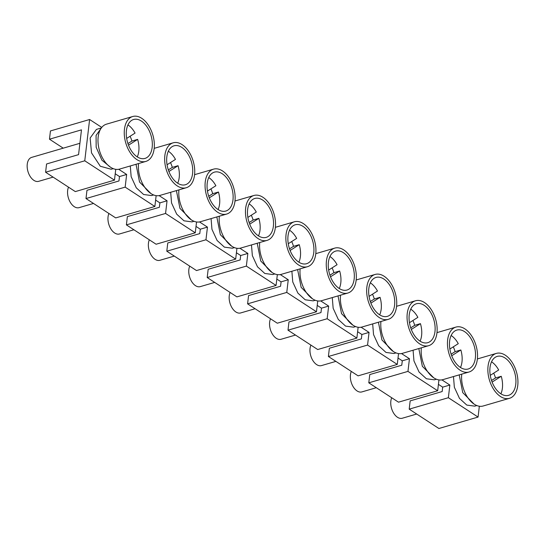 <?xml version="1.0" encoding="UTF-8"?>
<svg xmlns="http://www.w3.org/2000/svg" width="545" height="545" viewBox="0 0 545 545"><rect width="100%" height="100%" fill="white"/><g stroke="black" fill="none" stroke-linecap="round" stroke-linejoin="round"><path stroke-width="0.82" d="M448.365 397.714L409.193 409.145L410.167 400.888L442.165 391.542L442.683 387.141L449.85 385.049L448.365 397.714L478.067 417.068L438.902 428.499L409.193 409.145M451.71 355.769L460.845 349.965L455.116 351.641L451.131 354.168M460.477 367.494A20.274 12.228 73.7 0 0 461.996 361.832A20.274 12.228 73.7 0 0 460.845 349.965M449.625 341.156A20.274 12.228 73.7 0 0 454.7 361.553A20.274 12.228 73.7 0 0 468.182 369.006A20.274 12.228 73.7 0 0 475.369 357.929A20.274 12.228 73.7 0 0 470.294 337.532A20.274 12.228 73.7 0 0 456.812 330.079A20.274 12.228 73.7 0 0 449.625 341.156M407.96 371.39L368.795 382.822L369.769 374.565L401.767 365.218L402.285 360.817L409.452 358.726L407.96 371.39L437.669 390.745L398.504 402.176L368.795 382.822M438.943 379.913L437.669 390.745M402.285 360.817L398.02 358.038M361.887 334.494L369.054 332.402L367.562 345.067L328.397 356.498L329.364 348.241L361.369 338.901L361.887 334.494L357.615 331.714M321.489 308.17L328.649 306.079L327.163 318.743L287.998 330.175L288.966 321.918L320.971 312.578L321.489 308.17L317.217 305.391M317.742 300.942L316.468 311.774L277.303 323.205L247.594 303.851L248.568 295.594L280.566 286.254L281.084 281.847L276.819 279.067M240.686 255.523L247.852 253.432L246.36 266.096L207.195 277.528L208.17 269.271L240.168 259.931L240.686 255.523L236.421 252.744M200.287 229.2L207.454 227.108L205.962 239.773L166.797 251.204L167.765 242.947L199.77 233.607L200.287 229.2L196.016 226.42M159.113 195.614L167.049 200.785L165.564 213.449L126.399 224.881L127.367 216.624L159.372 207.284L159.889 202.876L155.618 200.097M118.715 169.291L126.651 174.461L125.166 187.126L85.994 198.557L86.968 190.3L118.967 180.96L119.484 176.553L115.22 173.773M78.569 154.637L81.477 129.86L49.479 139.2L50.447 130.943L89.612 119.505L84.761 160.802L45.596 172.234L46.57 163.977L78.569 154.637M442.683 387.141L438.418 384.361M416.693 414.03L402.264 418.24A12.481 7.528 -106.3 0 1 393.974 413.655A12.481 7.528 -106.3 0 1 390.847 401.1A12.481 7.528 -106.3 0 1 391.719 397.761M398.538 353.589L397.271 364.421L358.099 375.852L328.397 356.498M280.314 274.585L288.25 279.755L286.765 292.42L247.594 303.851M281.084 281.847L288.25 279.755M453.29 346.838A20.274 12.228 -106.3 0 1 455.116 351.641M451.137 335.495A20.274 12.228 73.7 0 1 458.27 343.677L449.857 349.018M327.163 318.743L356.866 338.098L317.701 349.529L287.998 330.175M358.14 327.266L356.866 338.098M361.11 327.232L369.054 332.402M367.562 345.067L397.271 364.421M436.954 332.9A23.394 14.109 73.7 0 0 431.095 309.356A23.394 14.109 73.7 0 0 415.542 300.765A23.394 14.109 73.7 0 0 407.244 313.538A23.394 14.109 73.7 0 0 413.096 337.083A23.394 14.109 73.7 0 0 428.656 345.68A23.394 14.109 73.7 0 0 436.954 332.9M434.971 331.605A20.274 12.228 73.7 0 0 429.896 311.209A20.274 12.228 73.7 0 0 416.414 303.756A20.274 12.228 73.7 0 0 409.227 314.833A20.274 12.228 73.7 0 0 414.295 335.236A20.274 12.228 73.7 0 0 427.777 342.682A20.274 12.228 73.7 0 0 434.971 331.605M420.079 341.17A20.274 12.228 73.7 0 0 421.598 335.509A20.274 12.228 73.7 0 0 420.447 323.641L411.312 329.446M410.732 327.845L414.718 325.317L420.447 323.641M412.892 320.514A20.274 12.228 -106.3 0 1 414.718 325.317M410.739 309.172A20.274 12.228 73.7 0 1 417.872 317.353L409.459 322.695M286.765 292.42L316.468 311.774M246.36 266.096L276.07 285.451L236.905 296.882L207.195 277.528M239.909 248.261L247.852 253.432M236.939 248.295L235.672 259.127L196.5 270.558L166.797 251.204M101.765 127.421L89.612 119.505M156.142 195.648L154.869 206.48L115.704 217.911L85.994 198.557M119.484 176.553L126.651 174.461M115.744 169.325L114.47 180.157L75.305 191.595L45.596 172.234M125.166 187.126L154.869 206.48M154.153 148.635A23.394 14.109 73.7 0 0 148.301 125.091A23.394 14.109 73.7 0 0 132.742 116.501A23.394 14.109 73.7 0 0 124.444 129.281A23.394 14.109 73.7 0 0 130.303 152.818A23.394 14.109 73.7 0 0 145.856 161.415A23.394 14.109 73.7 0 0 154.153 148.635M132.742 116.501L106.473 124.165A23.394 14.109 73.7 0 0 98.175 136.945A23.394 14.109 73.7 0 0 104.027 160.489A23.394 14.109 73.7 0 0 119.587 169.079L145.856 161.415M152.171 147.341A20.274 12.228 73.7 0 0 147.095 126.944A20.274 12.228 73.7 0 0 133.614 119.491A20.274 12.228 73.7 0 0 126.426 130.568A20.274 12.228 73.7 0 0 131.502 150.972A20.274 12.228 73.7 0 0 144.984 158.418A20.274 12.228 73.7 0 0 152.171 147.341M137.279 156.905A20.274 12.228 73.7 0 0 138.798 151.244A20.274 12.228 73.7 0 0 137.647 139.377L128.511 145.181M127.932 143.58L131.917 141.053L137.647 139.377M130.091 136.25A20.274 12.228 -106.3 0 1 131.917 141.053M127.939 124.907A20.274 12.228 73.7 0 1 135.071 133.089L126.658 138.43M84.761 160.802L114.47 180.157M477.352 359.223A23.394 14.109 73.7 0 0 471.5 335.679A23.394 14.109 73.7 0 0 455.94 327.089A23.394 14.109 73.7 0 0 447.643 339.862A23.394 14.109 73.7 0 0 453.501 363.406A23.394 14.109 73.7 0 0 469.054 372.003A23.394 14.109 73.7 0 0 477.352 359.223M63.234 148.165L49.479 139.2M401.508 353.555L409.452 358.726M194.551 174.959A23.394 14.109 73.7 0 0 188.699 151.415A23.394 14.109 73.7 0 0 173.14 142.824A23.394 14.109 73.7 0 0 164.849 155.604A23.394 14.109 73.7 0 0 170.701 179.141A23.394 14.109 73.7 0 0 186.254 187.739A23.394 14.109 73.7 0 0 194.551 174.959M192.569 173.664A20.274 12.228 73.7 0 0 187.5 153.268A20.274 12.228 73.7 0 0 174.019 145.815A20.274 12.228 73.7 0 0 166.825 156.892A20.274 12.228 73.7 0 0 171.9 177.295A20.274 12.228 73.7 0 0 185.382 184.741A20.274 12.228 73.7 0 0 192.569 173.664M177.684 183.229A20.274 12.228 73.7 0 0 179.196 177.568A20.274 12.228 73.7 0 0 178.052 165.7L168.909 171.505M168.33 169.904L172.315 167.376L178.052 165.7M170.496 162.573A20.274 12.228 -106.3 0 1 172.315 167.376M168.344 151.231A20.274 12.228 73.7 0 1 175.47 159.412L167.063 164.754M165.564 213.449L195.267 232.804L156.102 244.235L126.399 224.881M196.541 221.972L195.267 232.804M199.511 221.938L207.454 227.108M205.962 239.773L235.672 259.127M275.354 227.606A23.394 14.109 73.7 0 0 269.496 204.062A23.394 14.109 73.7 0 0 253.943 195.471A23.394 14.109 73.7 0 0 245.645 208.251A23.394 14.109 73.7 0 0 251.497 231.789A23.394 14.109 73.7 0 0 267.057 240.386A23.394 14.109 73.7 0 0 275.354 227.606M273.372 226.311A20.274 12.228 73.7 0 0 268.297 205.915A20.274 12.228 73.7 0 0 254.815 198.462A20.274 12.228 73.7 0 0 247.628 209.539A20.274 12.228 73.7 0 0 252.696 229.942A20.274 12.228 73.7 0 0 266.178 237.388A20.274 12.228 73.7 0 0 273.372 226.311M258.48 235.876A20.274 12.228 73.7 0 0 259.999 230.215A20.274 12.228 73.7 0 0 258.848 218.347L249.712 224.152M249.133 222.551L253.118 220.023L258.848 218.347M251.293 215.221A20.274 12.228 -106.3 0 1 253.118 220.023M249.14 203.878A20.274 12.228 73.7 0 1 256.273 212.059L247.859 217.401M159.889 202.876L167.049 200.785M479.341 406.236L478.067 417.068M234.95 201.282A23.394 14.109 73.7 0 0 229.098 177.738A23.394 14.109 73.7 0 0 213.545 169.148A23.394 14.109 73.7 0 0 205.247 181.928A23.394 14.109 73.7 0 0 211.099 205.465A23.394 14.109 73.7 0 0 226.652 214.062A23.394 14.109 73.7 0 0 234.95 201.282M232.974 199.988A20.274 12.228 73.7 0 0 227.899 179.591A20.274 12.228 73.7 0 0 214.417 172.138A20.274 12.228 73.7 0 0 207.223 183.215A20.274 12.228 73.7 0 0 212.298 203.619A20.274 12.228 73.7 0 0 225.78 211.065A20.274 12.228 73.7 0 0 232.974 199.988M218.082 209.553A20.274 12.228 73.7 0 0 219.594 203.891A20.274 12.228 73.7 0 0 218.45 192.024L209.314 197.828M208.735 196.227L212.72 193.7L218.45 192.024M210.895 188.897A20.274 12.228 -106.3 0 1 212.72 193.7M208.742 177.554A20.274 12.228 73.7 0 1 215.875 185.736L207.461 191.077M315.753 253.929A23.394 14.109 73.7 0 0 309.901 230.385A23.394 14.109 73.7 0 0 294.341 221.795A23.394 14.109 73.7 0 0 286.043 234.575A23.394 14.109 73.7 0 0 291.902 258.112A23.394 14.109 73.7 0 0 307.455 266.709A23.394 14.109 73.7 0 0 315.753 253.929M313.77 252.635A20.274 12.228 73.7 0 0 308.695 232.238A20.274 12.228 73.7 0 0 295.213 224.785A20.274 12.228 73.7 0 0 288.026 235.862A20.274 12.228 73.7 0 0 293.101 256.266A20.274 12.228 73.7 0 0 306.583 263.712A20.274 12.228 73.7 0 0 313.77 252.635M298.878 262.2A20.274 12.228 73.7 0 0 300.397 256.538A20.274 12.228 73.7 0 0 299.246 244.671L290.11 250.475M289.531 248.874L293.517 246.347L299.246 244.671M291.691 241.544A20.274 12.228 -106.3 0 1 293.517 246.347M289.538 230.201A20.274 12.228 73.7 0 1 296.671 238.383L288.257 243.724M93.495 203.442L79.066 207.652A12.481 7.528 -106.3 0 1 70.775 203.067A12.481 7.528 -106.3 0 1 67.648 190.518A12.481 7.528 -106.3 0 1 68.52 187.173M356.151 280.253A23.394 14.109 73.7 0 0 350.299 256.709A23.394 14.109 73.7 0 0 334.739 248.118A23.394 14.109 73.7 0 0 326.448 260.898A23.394 14.109 73.7 0 0 332.3 284.435A23.394 14.109 73.7 0 0 347.853 293.033A23.394 14.109 73.7 0 0 356.151 280.253M354.168 278.958A20.274 12.228 73.7 0 0 349.1 258.562A20.274 12.228 73.7 0 0 335.618 251.109A20.274 12.228 73.7 0 0 328.424 262.186A20.274 12.228 73.7 0 0 333.499 282.589A20.274 12.228 73.7 0 0 346.981 290.035A20.274 12.228 73.7 0 0 354.168 278.958M339.283 288.523A20.274 12.228 73.7 0 0 340.795 282.862A20.274 12.228 73.7 0 0 339.651 270.994L330.508 276.799M329.929 275.198L333.915 272.67L339.651 270.994M332.096 267.868A20.274 12.228 -106.3 0 1 333.915 272.67M329.943 256.525A20.274 12.228 73.7 0 1 337.069 264.707L328.662 270.048M277.344 274.619L276.07 285.451M396.549 306.576A23.394 14.109 73.7 0 0 390.697 283.032A23.394 14.109 73.7 0 0 375.144 274.442A23.394 14.109 73.7 0 0 366.846 287.215A23.394 14.109 73.7 0 0 372.698 310.759A23.394 14.109 73.7 0 0 388.251 319.356A23.394 14.109 73.7 0 0 396.549 306.576M394.573 305.282A20.274 12.228 73.7 0 0 389.498 284.885A20.274 12.228 73.7 0 0 376.016 277.432A20.274 12.228 73.7 0 0 368.822 288.509A20.274 12.228 73.7 0 0 373.897 308.913A20.274 12.228 73.7 0 0 387.379 316.359A20.274 12.228 73.7 0 0 394.573 305.282M379.681 314.847A20.274 12.228 73.7 0 0 381.193 309.185A20.274 12.228 73.7 0 0 380.049 297.318L370.913 303.122M370.334 301.521L374.32 298.994L380.049 297.318M372.494 294.191A20.274 12.228 -106.3 0 1 374.32 298.994M370.341 282.848A20.274 12.228 73.7 0 1 377.474 291.03L369.06 296.371M320.712 300.908L328.649 306.079M441.913 379.872L449.85 385.049M517.75 385.547A23.394 14.109 73.7 0 0 511.898 362.003A23.394 14.109 73.7 0 0 496.338 353.405A23.394 14.109 73.7 0 0 488.048 366.185A23.394 14.109 73.7 0 0 493.899 389.73A23.394 14.109 73.7 0 0 509.452 398.327A23.394 14.109 73.7 0 0 517.75 385.547M515.768 384.252A20.274 12.228 73.7 0 0 510.699 363.856A20.274 12.228 73.7 0 0 497.217 356.403A20.274 12.228 73.7 0 0 490.023 367.48A20.274 12.228 73.7 0 0 495.098 387.877A20.274 12.228 73.7 0 0 508.58 395.329A20.274 12.228 73.7 0 0 515.768 384.252M500.882 393.817A20.274 12.228 73.7 0 0 502.395 388.156A20.274 12.228 73.7 0 0 501.25 376.288L492.108 382.093M491.529 380.492L495.514 377.964L501.25 376.288M493.695 373.161A20.274 12.228 -106.3 0 1 495.514 377.964M491.542 361.819A20.274 12.228 73.7 0 1 498.668 370L490.262 375.342M376.288 387.706L361.866 391.916A12.481 7.528 -106.3 0 1 353.569 387.331A12.481 7.528 -106.3 0 1 350.449 374.776A12.481 7.528 -106.3 0 1 351.321 371.438M335.89 361.383L321.468 365.593A12.481 7.528 -106.3 0 1 313.171 361.008A12.481 7.528 -106.3 0 1 310.05 348.453A12.481 7.528 -106.3 0 1 310.916 345.114M295.492 335.059L281.07 339.269A12.481 7.528 -106.3 0 1 272.772 334.685A12.481 7.528 -106.3 0 1 269.646 322.129A12.481 7.528 -106.3 0 1 270.518 318.791M214.689 282.412L200.267 286.622A12.481 7.528 -106.3 0 1 191.969 282.038A12.481 7.528 -106.3 0 1 188.849 269.489A12.481 7.528 -106.3 0 1 189.721 266.144M255.094 308.736L240.665 312.946A12.481 7.528 -106.3 0 1 232.374 308.361A12.481 7.528 -106.3 0 1 229.247 295.812A12.481 7.528 -106.3 0 1 230.119 292.467M174.291 256.089L159.869 260.299A12.481 7.528 -106.3 0 1 151.571 255.714A12.481 7.528 -106.3 0 1 148.451 243.165A12.481 7.528 -106.3 0 1 149.316 239.82M133.893 229.765L119.471 233.975A12.481 7.528 -106.3 0 1 111.173 229.391A12.481 7.528 -106.3 0 1 108.046 216.842A12.481 7.528 -106.3 0 1 108.918 213.497M53.09 177.118L38.668 181.328A12.481 7.528 -106.3 0 1 30.37 176.744A12.481 7.528 -106.3 0 1 27.25 164.195A12.481 7.528 -106.3 0 1 31.678 157.376L79.904 143.301M340.543 295.165A23.394 14.109 73.7 0 0 353.003 325.215A23.394 14.109 73.7 0 0 361.982 327.02L388.251 319.356M300.145 268.842A23.394 14.109 73.7 0 0 306.106 292.222A23.394 14.109 73.7 0 0 321.584 300.697L347.853 293.033M380.941 321.489A23.394 14.109 73.7 0 0 393.401 351.539A23.394 14.109 73.7 0 0 402.38 353.344L428.656 345.68M421.34 347.812A23.394 14.109 73.7 0 0 427.307 371.193A23.394 14.109 73.7 0 0 442.785 379.667L469.054 372.003M461.744 374.136A23.394 14.109 73.7 0 0 467.705 397.516A23.394 14.109 73.7 0 0 483.183 405.991L509.452 398.327M259.74 242.518A23.394 14.109 73.7 0 0 272.2 272.568A23.394 14.109 73.7 0 0 281.186 274.373L307.455 266.709M219.342 216.195A23.394 14.109 73.7 0 0 231.802 246.245A23.394 14.109 73.7 0 0 240.781 248.05L267.057 240.386M178.944 189.871A23.394 14.109 73.7 0 0 184.912 213.252A23.394 14.109 73.7 0 0 200.383 221.726L226.652 214.062M138.546 163.548A23.394 14.109 73.7 0 0 144.507 186.928A23.394 14.109 73.7 0 0 159.985 195.403L186.254 187.739M338.016 295.901L341.545 313.647L352.881 325.133M332.28 297.577L333.152 308.279L338.288 319.431L345.584 326.108L353.562 327.184L355.626 326.584M216.821 216.93L220.35 234.677L231.679 246.163M211.078 218.606L211.951 229.309L217.087 240.461L224.39 247.137L232.361 248.213L234.425 247.614M378.421 322.224L381.95 339.971L393.279 351.457M372.678 323.9L373.55 334.603L378.686 345.755L385.989 352.431L393.96 353.507L396.024 352.908M297.618 269.577L301.147 287.324L312.483 298.81M291.882 271.253L292.754 281.956L297.89 293.108L305.186 299.784L313.164 300.86L315.228 300.261M101.288 128.041L96.07 135.419L96.165 147.286L101.929 160.223L110.478 167.192M101.35 127.959L96.424 129.397L90.129 138.021L91.519 152.9L100.294 166.245L111.166 169.243L113.224 168.643M136.018 164.283L139.547 182.037L150.883 193.516M130.282 165.959L131.154 176.662L136.291 187.814L143.587 194.49L151.565 195.566L153.629 194.967M257.22 243.254L260.748 261L272.078 272.486M251.477 244.93L252.355 255.632L257.492 266.784L264.788 273.461L272.766 274.537L274.823 273.937M176.416 190.607L179.945 208.36L191.281 219.839M170.68 192.283L171.552 202.985L176.689 214.137L183.985 220.814L191.963 221.89L194.027 221.29M418.819 348.548L422.348 366.294L433.677 377.78M413.076 350.224L413.955 360.919L419.091 372.078L426.388 378.755L434.365 379.831L436.422 379.231M459.217 374.871L462.746 392.618L474.082 404.104M453.481 376.547L454.353 387.243L459.49 398.402L466.786 405.078L474.763 406.154L476.827 405.555M396.583 306.297L415.542 300.765M436.981 332.62L455.94 327.089M154.18 148.356L173.14 142.824M234.984 201.003L253.943 195.471M194.585 174.679L213.545 169.148M275.382 227.326L294.341 221.795M315.78 253.65L334.739 248.118M356.185 279.973L375.144 274.442M477.379 358.944L496.338 353.405"/></g></svg>
